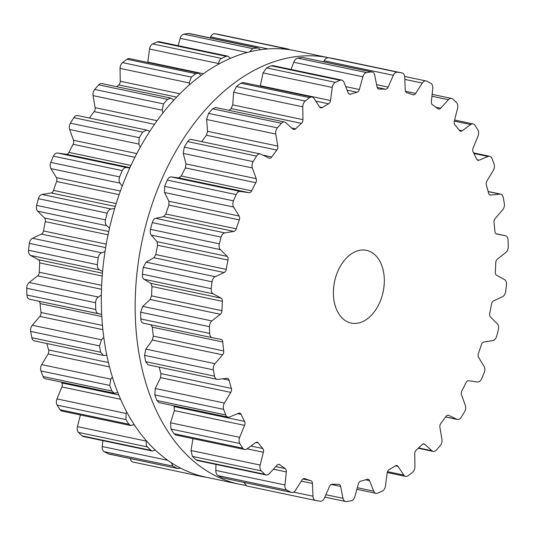 <?xml version="1.0" encoding="UTF-8"?>
<svg xmlns="http://www.w3.org/2000/svg" width="535" height="535" viewBox="0 0 535 535"><rect width="100%" height="100%" fill="white"/><g stroke="black" fill="none" stroke-linecap="round" stroke-linejoin="round"><path stroke-width="0.8" d="M135.248 314.366A217.859 145.493 -78.1 0 1 328.376 57.68L295.42 50.745A217.859 145.493 -78.1 0 0 101.416 307.25A217.859 145.493 -78.1 0 1 295.42 50.745L328.403 57.686A217.859 145.493 -78.1 0 0 135.248 314.366A217.859 145.493 -78.1 0 0 239.58 484.255A217.859 145.493 -78.1 0 1 135.248 314.366M245.485 485.305A217.859 145.493 -78.1 0 1 239.58 484.255L205.748 477.14A217.859 145.493 -78.1 0 1 101.416 307.25A217.859 145.493 -78.1 0 0 205.748 477.14L239.58 484.255A217.859 145.493 -78.1 0 0 245.485 485.305M379.957 492.133A218.093 145.647 -78.1 0 1 377.596 493.15A5.577 3.725 -78.1 0 1 375.971 493.33A5.577 3.725 -78.1 0 1 373.718 491.157L369.591 480.677A3.718 2.481 101.9 0 0 368.087 479.233A3.718 2.481 101.9 0 0 367.17 479.286A199.976 133.549 -78.1 0 1 363.92 480.29A199.976 133.549 -78.1 0 1 360.67 481.179A3.718 2.481 101.9 0 0 358.356 483.941L354.839 496.64A5.577 3.725 -78.1 0 1 351.12 500.834A218.093 145.647 -78.1 0 1 348.74 501.201A218.093 145.647 -78.1 0 1 346.366 501.509A5.577 3.725 -78.1 0 1 345.536 501.469A5.577 3.725 -78.1 0 1 342.995 498.312L340.635 486.442A3.718 2.481 101.9 0 0 338.943 484.335A3.718 2.481 101.9 0 0 338.555 484.295A199.976 133.549 -78.1 0 1 335.345 484.322A199.976 133.549 -78.1 0 1 332.148 484.235A3.718 2.481 101.9 0 0 329.56 486.328L324.384 498.125A5.577 3.725 -78.1 0 1 320.264 501.241A218.093 145.647 -78.1 0 1 317.964 500.887A218.093 145.647 -78.1 0 1 315.677 500.479A5.577 3.725 -78.1 0 1 315.63 500.466A5.577 3.725 -78.1 0 1 312.968 496.212L312.473 483.473A3.718 2.481 101.9 0 0 310.822 480.671A199.976 133.549 -78.1 0 1 307.792 479.721A199.976 133.549 -78.1 0 1 304.789 478.658A3.718 2.481 101.9 0 0 304.549 478.591A3.718 2.481 101.9 0 0 302.041 479.995L295.434 490.368A5.577 3.725 -78.1 0 1 291.675 492.474A5.577 3.725 -78.1 0 1 291.093 492.274A218.093 145.647 -78.1 0 1 288.974 491.217A218.093 145.647 -78.1 0 1 286.874 490.107A5.577 3.725 -78.1 0 1 284.941 484.964L286.339 471.91A3.718 2.481 101.9 0 0 285.195 468.573A199.976 133.549 -78.1 0 1 282.473 466.68A199.976 133.549 -78.1 0 1 279.792 464.694A3.718 2.481 101.9 0 0 279.089 464.367A3.718 2.481 101.9 0 0 277.01 465.216L269.259 473.709A5.577 3.725 -78.1 0 1 266.136 474.986A5.577 3.725 -78.1 0 1 264.885 474.324A218.093 145.647 -78.1 0 1 263.039 472.606A218.093 145.647 -78.1 0 1 261.22 470.847A5.577 3.725 -78.1 0 1 260.15 465.049L263.374 452.249A3.718 2.481 101.9 0 0 262.785 448.517A199.976 133.549 -78.1 0 1 260.491 445.782A199.976 133.549 -78.1 0 1 258.251 442.953A3.718 2.481 101.9 0 0 257.148 442.218A3.718 2.481 101.9 0 0 255.549 442.632L246.996 448.885A5.577 3.725 -78.1 0 1 244.602 449.5A5.577 3.725 -78.1 0 1 242.783 448.176A218.093 145.647 -78.1 0 1 241.292 445.876A218.093 145.647 -78.1 0 1 239.834 443.535A5.577 3.725 -78.1 0 1 239.673 437.342L244.582 425.358A3.718 2.481 101.9 0 0 244.569 421.399A199.976 133.549 -78.1 0 1 242.81 417.929A199.976 133.549 -78.1 0 1 241.111 414.384A3.718 2.481 101.9 0 0 239.687 413.12A3.718 2.481 101.9 0 0 238.61 413.234L229.629 416.966A5.577 3.725 -78.1 0 1 228.004 417.139A5.577 3.725 -78.1 0 1 225.75 414.966A218.093 145.647 -78.1 0 1 224.687 412.184A218.093 145.647 -78.1 0 1 223.65 409.375A5.577 3.725 -78.1 0 1 224.399 403.049L230.786 392.402A3.718 2.481 101.9 0 0 231.354 388.39A199.976 133.549 -78.1 0 1 230.197 384.337A199.976 133.549 -78.1 0 1 229.114 380.231A3.718 2.481 101.9 0 0 227.469 378.332A3.718 2.481 101.9 0 0 226.92 378.312L217.899 379.355A5.577 3.725 -78.1 0 1 217.076 379.322A5.577 3.725 -78.1 0 1 214.535 376.152A218.093 145.647 -78.1 0 1 213.94 373.009A218.093 145.647 -78.1 0 1 213.371 369.845A5.577 3.725 -78.1 0 1 215.003 363.666L222.587 354.832A3.718 2.481 101.9 0 0 223.704 350.933A199.976 133.549 -78.1 0 1 223.209 346.479A199.976 133.549 -78.1 0 1 222.787 341.992A3.718 2.481 101.9 0 0 221.022 339.384A3.718 2.481 101.9 0 0 221.002 339.377L212.335 337.699A5.577 3.725 -78.1 0 1 212.301 337.692A5.577 3.725 -78.1 0 1 209.633 333.432A218.093 145.647 -78.1 0 1 209.526 330.068A218.093 145.647 -78.1 0 1 209.452 326.691A5.577 3.725 -78.1 0 1 211.9 320.926L220.34 314.279A3.718 2.481 101.9 0 0 221.965 310.674A199.976 133.549 -78.1 0 1 222.152 306.013A199.976 133.549 -78.1 0 1 222.406 301.339A3.718 2.481 101.9 0 0 221.102 298.149L213.177 293.815A5.577 3.725 -78.1 0 1 211.245 288.666A218.093 145.647 -78.1 0 1 211.639 285.229A218.093 145.647 -78.1 0 1 212.067 281.784A5.577 3.725 -78.1 0 1 215.21 276.695L224.152 272.529A3.718 2.481 101.9 0 0 226.211 269.373A199.976 133.549 -78.1 0 1 227.067 264.705A199.976 133.549 -78.1 0 1 227.99 260.043A3.718 2.481 101.9 0 0 227.228 256.419L220.38 249.618A5.577 3.725 -78.1 0 1 219.317 243.82A218.093 145.647 -78.1 0 1 220.186 240.449A218.093 145.647 -78.1 0 1 221.095 237.099A5.577 3.725 -78.1 0 1 224.807 232.892L233.849 231.394A3.718 2.481 101.9 0 0 236.249 228.82A199.976 133.549 -78.1 0 1 237.741 224.352A199.976 133.549 -78.1 0 1 239.292 219.918A3.718 2.481 101.9 0 0 239.105 216.006L233.641 207.038A5.577 3.725 -78.1 0 1 233.481 200.846A218.093 145.647 -78.1 0 1 234.791 197.696A218.093 145.647 -78.1 0 1 236.142 194.579A5.577 3.725 -78.1 0 1 240.255 191.45L249.002 192.674A3.718 2.481 101.9 0 0 251.651 190.801A199.976 133.549 -78.1 0 1 253.704 186.728A199.976 133.549 -78.1 0 1 255.824 182.709A3.718 2.481 101.9 0 0 256.212 178.69L252.373 167.95A5.577 3.725 -78.1 0 1 253.129 161.624A218.093 145.647 -78.1 0 1 254.827 158.835A218.093 145.647 -78.1 0 1 256.553 156.086A5.577 3.725 -78.1 0 1 260.311 153.966A5.577 3.725 -78.1 0 1 260.893 154.167L268.965 158.066A3.718 2.481 101.9 0 0 269.352 158.2A3.718 2.481 101.9 0 0 271.733 156.976A199.976 133.549 -78.1 0 1 274.268 153.471A199.976 133.549 -78.1 0 1 276.856 150.047A3.718 2.481 101.9 0 0 277.805 146.095L275.752 134.044A5.577 3.725 -78.1 0 1 277.391 127.865A218.093 145.647 -78.1 0 1 279.404 125.564A218.093 145.647 -78.1 0 1 281.43 123.297A5.577 3.725 -78.1 0 1 284.56 122.02A5.577 3.725 -78.1 0 1 285.81 122.675L292.852 129.082A3.718 2.481 101.9 0 0 293.688 129.523A3.718 2.481 101.9 0 0 295.628 128.821A199.976 133.549 -78.1 0 1 298.53 126.039A199.976 133.549 -78.1 0 1 301.466 123.358A3.718 2.481 101.9 0 0 302.944 119.646L302.77 106.813A5.577 3.725 -78.1 0 1 305.217 101.055A218.093 145.647 -78.1 0 1 307.451 99.329A218.093 145.647 -78.1 0 1 309.698 97.658A5.577 3.725 -78.1 0 1 312.099 97.036A5.577 3.725 -78.1 0 1 313.918 98.353L319.629 106.987A3.718 2.481 101.9 0 0 320.839 107.869A3.718 2.481 101.9 0 0 322.284 107.562A199.976 133.549 -78.1 0 1 325.427 105.636A199.976 133.549 -78.1 0 1 328.59 103.803A3.718 2.481 101.9 0 0 330.53 100.493L332.235 87.446A5.577 3.725 -78.1 0 1 335.385 82.357A218.093 145.647 -78.1 0 1 337.745 81.287A218.093 145.647 -78.1 0 1 340.113 80.277A5.577 3.725 -78.1 0 1 341.738 80.096A5.577 3.725 -78.1 0 1 343.985 82.27L348.118 92.749A3.718 2.481 101.9 0 0 349.616 94.193A3.718 2.481 101.9 0 0 350.532 94.133A199.976 133.549 -78.1 0 1 353.782 93.137A199.976 133.549 -78.1 0 1 357.032 92.247A3.718 2.481 101.9 0 0 359.346 89.485L362.864 76.786A5.577 3.725 -78.1 0 1 366.582 72.593A218.093 145.647 -78.1 0 1 368.963 72.225A218.093 145.647 -78.1 0 1 371.343 71.917A5.577 3.725 -78.1 0 1 372.173 71.951A5.577 3.725 -78.1 0 1 374.707 75.114L377.068 86.984A3.718 2.481 101.9 0 0 378.767 89.091A3.718 2.481 101.9 0 0 379.154 89.124A199.976 133.549 -78.1 0 1 382.364 89.104A199.976 133.549 -78.1 0 1 385.561 89.191A3.718 2.481 101.9 0 0 388.142 87.098L393.319 75.301A5.577 3.725 -78.1 0 1 397.438 72.178A218.093 145.647 -78.1 0 1 399.739 72.539A218.093 145.647 -78.1 0 1 402.026 72.947A5.577 3.725 -78.1 0 1 402.073 72.954A5.577 3.725 -78.1 0 1 404.741 77.207L405.229 89.947A3.718 2.481 101.9 0 0 406.881 92.749A199.976 133.549 -78.1 0 1 409.917 93.705A199.976 133.549 -78.1 0 1 412.92 94.769A3.718 2.481 101.9 0 0 413.16 94.835A3.718 2.481 101.9 0 0 415.662 93.431L422.269 83.059A5.577 3.725 -78.1 0 1 426.027 80.945A5.577 3.725 -78.1 0 1 426.609 81.146A218.093 145.647 -78.1 0 1 428.729 82.209A218.093 145.647 -78.1 0 1 430.829 83.32A5.577 3.725 -78.1 0 1 432.761 88.462L431.364 101.516A3.718 2.481 101.9 0 0 432.514 104.853A199.976 133.549 -78.1 0 1 435.236 106.739A199.976 133.549 -78.1 0 1 437.911 108.732A3.718 2.481 101.9 0 0 438.62 109.06A3.718 2.481 101.9 0 0 440.7 108.21L448.444 99.711A5.577 3.725 -78.1 0 1 451.567 98.44A5.577 3.725 -78.1 0 1 452.824 99.102A218.093 145.647 -78.1 0 1 454.663 100.814A218.093 145.647 -78.1 0 1 456.482 102.58A5.577 3.725 -78.1 0 1 457.559 108.378L454.329 121.171A3.718 2.481 101.9 0 0 454.924 124.902A199.976 133.549 -78.1 0 1 457.218 127.644A199.976 133.549 -78.1 0 1 459.451 130.473A3.718 2.481 101.9 0 0 460.555 131.202A3.718 2.481 101.9 0 0 462.153 130.794L470.706 124.541A5.577 3.725 -78.1 0 1 473.107 123.926A5.577 3.725 -78.1 0 1 474.926 125.25A218.093 145.647 -78.1 0 1 476.411 127.551A218.093 145.647 -78.1 0 1 477.869 129.891A5.577 3.725 -78.1 0 1 478.036 136.084L473.121 148.068A3.718 2.481 101.9 0 0 473.134 152.027A199.976 133.549 -78.1 0 1 474.899 155.498A199.976 133.549 -78.1 0 1 476.591 159.042A3.718 2.481 101.9 0 0 478.016 160.306A3.718 2.481 101.9 0 0 479.099 160.186L488.08 156.461A5.577 3.725 -78.1 0 1 489.699 156.28A5.577 3.725 -78.1 0 1 491.953 158.46A218.093 145.647 -78.1 0 1 493.023 161.242A218.093 145.647 -78.1 0 1 494.052 164.051A5.577 3.725 -78.1 0 1 493.303 170.377L486.917 181.017A3.718 2.481 101.9 0 0 486.355 185.036A199.976 133.549 -78.1 0 1 487.505 189.089A199.976 133.549 -78.1 0 1 488.589 193.195A3.718 2.481 101.9 0 0 490.234 195.094A3.718 2.481 101.9 0 0 490.782 195.114L499.804 194.065A5.577 3.725 -78.1 0 1 500.626 194.105A5.577 3.725 -78.1 0 1 503.167 197.275A218.093 145.647 -78.1 0 1 503.769 200.411A218.093 145.647 -78.1 0 1 504.331 203.574A5.577 3.725 -78.1 0 1 502.699 209.753L495.122 218.594A3.718 2.481 101.9 0 0 493.999 222.486A199.976 133.549 -78.1 0 1 494.494 226.94A199.976 133.549 -78.1 0 1 494.915 231.428A3.718 2.481 101.9 0 0 496.681 234.042A3.718 2.481 101.9 0 0 496.707 234.042L505.368 235.728A5.577 3.725 -78.1 0 1 505.408 235.734A5.577 3.725 -78.1 0 1 508.076 239.994A218.093 145.647 -78.1 0 1 508.183 243.358A218.093 145.647 -78.1 0 1 508.25 246.735A5.577 3.725 -78.1 0 1 505.809 252.493L497.363 259.141A3.718 2.481 101.9 0 0 495.738 262.752A199.976 133.549 -78.1 0 1 495.557 267.413A199.976 133.549 -78.1 0 1 495.296 272.088A3.718 2.481 101.9 0 0 496.6 275.278L504.532 279.611A5.577 3.725 -78.1 0 1 506.458 284.76A218.093 145.647 -78.1 0 1 506.07 288.198A218.093 145.647 -78.1 0 1 505.642 291.635A5.577 3.725 -78.1 0 1 502.492 296.731L493.558 300.897A3.718 2.481 101.9 0 0 491.491 304.054A199.976 133.549 -78.1 0 1 490.642 308.722A199.976 133.549 -78.1 0 1 489.712 313.376A3.718 2.481 101.9 0 0 490.481 317.008L497.323 323.809A5.577 3.725 -78.1 0 1 498.393 329.607A218.093 145.647 -78.1 0 1 497.517 332.971A218.093 145.647 -78.1 0 1 496.614 336.328A5.577 3.725 -78.1 0 1 492.902 340.527L483.861 342.032A3.718 2.481 101.9 0 0 481.453 344.607A199.976 133.549 -78.1 0 1 479.969 349.074A199.976 133.549 -78.1 0 1 478.41 353.508A3.718 2.481 101.9 0 0 478.604 357.413L484.068 366.381A5.577 3.725 -78.1 0 1 484.222 372.581A218.093 145.647 -78.1 0 1 482.911 375.724A218.093 145.647 -78.1 0 1 481.567 378.847A5.577 3.725 -78.1 0 1 477.447 381.977L468.7 380.746A3.718 2.481 101.9 0 0 466.052 382.625A199.976 133.549 -78.1 0 1 463.999 386.698A199.976 133.549 -78.1 0 1 461.886 390.717A3.718 2.481 101.9 0 0 461.491 394.73L465.336 405.476A5.577 3.725 -78.1 0 1 464.581 411.803A218.093 145.647 -78.1 0 1 462.882 414.592A218.093 145.647 -78.1 0 1 461.157 417.34A5.577 3.725 -78.1 0 1 457.392 419.46A5.577 3.725 -78.1 0 1 456.816 419.259L448.738 415.354A3.718 2.481 101.9 0 0 448.357 415.227A3.718 2.481 101.9 0 0 445.969 416.451A199.976 133.549 -78.1 0 1 443.435 419.948A199.976 133.549 -78.1 0 1 440.853 423.379A3.718 2.481 101.9 0 0 439.897 427.331L441.95 439.382A5.577 3.725 -78.1 0 1 440.312 445.555A218.093 145.647 -78.1 0 1 438.305 447.862A218.093 145.647 -78.1 0 1 436.272 450.129A5.577 3.725 -78.1 0 1 433.149 451.406A5.577 3.725 -78.1 0 1 431.899 450.751L424.85 444.344A3.718 2.481 101.9 0 0 424.021 443.903A3.718 2.481 101.9 0 0 422.082 444.605A199.976 133.549 -78.1 0 1 419.172 447.38A199.976 133.549 -78.1 0 1 416.237 450.069A3.718 2.481 101.9 0 0 414.759 453.78L414.939 466.614A5.577 3.725 -78.1 0 1 412.485 472.372A218.093 145.647 -78.1 0 1 410.258 474.09A218.093 145.647 -78.1 0 1 408.011 475.769A5.577 3.725 -78.1 0 1 405.604 476.391A5.577 3.725 -78.1 0 1 403.791 475.067L398.08 466.44A3.718 2.481 101.9 0 0 396.87 465.557A3.718 2.481 101.9 0 0 395.425 465.865A199.976 133.549 -78.1 0 1 392.282 467.791A199.976 133.549 -78.1 0 1 389.119 469.616A3.718 2.481 101.9 0 0 387.18 472.927L385.467 485.981A5.577 3.725 -78.1 0 1 382.318 491.07A218.093 145.647 -78.1 0 1 379.957 492.133M384.297 279.323A37.162 24.817 101.9 0 0 366.502 250.347A37.162 24.817 101.9 0 0 334.569 281.604A37.162 24.817 101.9 0 0 351.207 323.08A37.162 24.817 101.9 0 0 384.297 279.323M315.59 500.459L246.802 485.994L243.953 482.436M291.675 492.474L222.259 477.802A218.093 145.647 101.9 0 1 220.146 476.738A218.093 145.647 101.9 0 1 218.046 475.628C216.521 474.572 215.765 472.84 215.799 470.425L215.946 464.427M266.136 474.986L197.275 460.501L196.051 459.846A218.093 145.647 101.9 0 1 194.205 458.134A218.093 145.647 101.9 0 1 192.393 456.368L191.002 450.51L192.968 438.646M244.602 449.5L175.687 435.008L173.949 433.698A218.093 145.647 101.9 0 1 172.457 431.397A218.093 145.647 101.9 0 1 171.006 429.057L170.525 422.797L174.37 410.592L174.163 406.587A199.976 133.549 101.9 0 1 173.714 405.724M228.004 417.139L159.029 402.634L156.915 400.488A218.093 145.647 101.9 0 1 155.852 397.706A218.093 145.647 101.9 0 1 154.816 394.897L155.25 388.504L160.574 377.636L160.941 373.577A199.976 133.549 101.9 0 1 159.791 369.531A199.976 133.549 101.9 0 1 159.149 367.137M217.076 379.322L148.028 364.796L145.707 361.673A218.093 145.647 101.9 0 1 145.105 358.537A218.093 145.647 101.9 0 1 144.544 355.374L145.861 349.128L152.375 340.066L153.298 336.127A199.976 133.549 101.9 0 1 152.803 331.673A199.976 133.549 101.9 0 1 152.381 327.186L150.783 324.611M212.261 337.685L143.159 323.153L212.301 337.692M143.193 323.16C141.815 322.839 141.019 321.441 140.799 318.954A218.093 145.647 101.9 0 1 140.692 315.59A218.093 145.647 101.9 0 1 140.625 312.213L142.751 306.388L150.128 299.513L151.559 295.868A199.976 133.549 101.9 0 1 151.739 291.207A199.976 133.549 101.9 0 1 152 286.533L150.89 283.383L144.029 279.27C142.798 278.474 142.256 276.782 142.417 274.188A218.093 145.647 101.9 0 1 142.805 270.75A218.093 145.647 101.9 0 1 143.233 267.313L146.068 262.15L153.94 257.763L155.805 254.56A199.976 133.549 101.9 0 1 156.655 249.892A199.976 133.549 101.9 0 1 157.584 245.237L157.016 241.653L151.238 235.072C150.201 233.835 149.954 231.922 150.482 229.341A218.093 145.647 101.9 0 1 151.351 225.977A218.093 145.647 101.9 0 1 152.261 222.62C153.07 220.139 154.207 218.715 155.658 218.354L163.636 216.628L165.843 214.013A199.976 133.549 101.9 0 1 167.328 209.546A199.976 133.549 101.9 0 1 168.886 205.112L168.893 201.24L164.492 192.5L164.646 186.367A218.093 145.647 101.9 0 1 165.964 183.224A218.093 145.647 101.9 0 1 167.308 180.101C168.431 177.841 169.702 176.771 171.113 176.904L178.79 177.908L181.245 175.995A199.976 133.549 101.9 0 1 183.298 171.922A199.976 133.549 101.9 0 1 185.411 167.903L185.999 163.924L183.224 153.405L184.294 147.145A218.093 145.647 101.9 0 1 185.993 144.363A218.093 145.647 101.9 0 1 187.718 141.608C189.109 139.662 190.453 139 191.744 139.622M276.856 150.047L206.443 135.241A199.976 133.549 101.9 0 0 203.862 138.665A199.976 133.549 101.9 0 0 201.702 141.641M206.443 135.241L207.593 131.329L206.604 119.499L208.556 113.393A218.093 145.647 101.9 0 1 210.569 111.086A218.093 145.647 101.9 0 1 212.596 108.819L215.565 107.508L284.56 122.02M402.026 72.947L333.285 58.489M333.198 58.469A218.093 145.647 101.9 0 0 330.904 58.061A218.093 145.647 101.9 0 0 328.61 57.706C326.818 57.66 325.34 58.676 324.177 60.763L323.642 61.746M301.466 123.358L231.06 108.551A199.976 133.549 101.9 0 0 229.074 110.35M231.06 108.551L232.732 104.88L233.621 92.274L236.383 86.576A218.093 145.647 101.9 0 1 238.617 84.858A218.093 145.647 101.9 0 1 240.864 83.179L243.171 82.537L312.099 97.036M371.343 71.917L302.509 57.439L372.173 71.951M302.509 57.439A218.093 145.647 101.9 0 0 300.128 57.753A218.093 145.647 101.9 0 0 297.748 58.114C295.929 58.609 294.584 59.987 293.722 62.247L291.073 69.443M260.217 86.122L263.093 72.9L266.557 67.878A218.093 145.647 101.9 0 1 268.911 66.815A218.093 145.647 101.9 0 1 271.278 65.798L272.863 65.611L341.738 80.096M201.715 476.511L132.974 462.053A5.577 3.725 -78.1 0 1 132.927 462.046A5.577 3.725 -78.1 0 1 130.326 458.542M180.295 467.978L177.814 468.533L108.973 454.055A5.577 3.725 -78.1 0 1 108.391 453.854A218.093 145.647 -78.1 0 1 106.271 452.791A218.093 145.647 -78.1 0 1 104.171 451.68A5.577 3.725 -78.1 0 1 102.238 446.538L102.867 440.646M155.377 450.116L152.301 451.045L83.433 436.56A5.577 3.725 -78.1 0 1 82.176 435.898A218.093 145.647 -78.1 0 1 80.337 434.186A218.093 145.647 -78.1 0 1 78.518 432.42A5.577 3.725 -78.1 0 1 77.441 426.622L80.384 414.966M134.178 424.536L130.807 425.572L61.893 411.074A5.577 3.725 -78.1 0 1 60.074 409.75A218.093 145.647 -78.1 0 1 58.589 407.449A218.093 145.647 -78.1 0 1 57.131 405.109A5.577 3.725 -78.1 0 1 56.964 398.916L61.879 386.932A3.718 2.481 101.9 0 0 61.866 382.973A199.976 133.549 -78.1 0 1 61.418 382.11M117.787 392.483L114.276 393.225L45.301 378.72A5.577 3.725 -78.1 0 1 43.047 376.54A218.093 145.647 -78.1 0 1 41.977 373.758A218.093 145.647 -78.1 0 1 40.948 370.949A5.577 3.725 -78.1 0 1 41.697 364.623L48.083 353.983A3.718 2.481 101.9 0 0 48.645 349.964A199.976 133.549 -78.1 0 1 47.495 345.911A199.976 133.549 -78.1 0 1 46.853 343.523M106.819 355.273L103.429 355.421L34.374 340.895A5.577 3.725 -78.1 0 1 31.832 337.725A218.093 145.647 -78.1 0 1 31.231 334.589A218.093 145.647 -78.1 0 1 30.669 331.426A5.577 3.725 -78.1 0 1 32.301 325.247L39.878 316.406A3.718 2.481 101.9 0 0 41.001 312.514A199.976 133.549 -78.1 0 1 40.506 308.06A199.976 133.549 -78.1 0 1 40.085 303.572A3.718 2.481 101.9 0 0 38.948 301.232M98.694 313.798L29.632 299.272A5.577 3.725 -78.1 0 1 29.592 299.266A5.577 3.725 -78.1 0 1 26.924 295.006A218.093 145.647 -78.1 0 1 26.817 291.642A218.093 145.647 -78.1 0 1 26.75 288.265A5.577 3.725 -78.1 0 1 29.191 282.507L37.637 275.859A3.718 2.481 101.9 0 0 39.262 272.248A199.976 133.549 -78.1 0 1 39.443 267.587A199.976 133.549 -78.1 0 1 39.704 262.912A3.718 2.481 101.9 0 0 38.4 259.722L30.468 255.389A5.577 3.725 -78.1 0 1 28.542 250.24A218.093 145.647 -78.1 0 1 28.93 246.802A218.093 145.647 -78.1 0 1 29.358 243.365A5.577 3.725 -78.1 0 1 32.508 238.269L41.442 234.103A3.718 2.481 101.9 0 0 43.509 230.946A199.976 133.549 -78.1 0 1 44.358 226.278A199.976 133.549 -78.1 0 1 45.288 221.624A3.718 2.481 101.9 0 0 44.519 217.992L37.677 211.191A5.577 3.725 -78.1 0 1 36.607 205.393A218.093 145.647 -78.1 0 1 37.483 202.029A218.093 145.647 -78.1 0 1 38.386 198.672A5.577 3.725 -78.1 0 1 42.098 194.472L51.139 192.968A3.718 2.481 101.9 0 0 53.547 190.393A199.976 133.549 -78.1 0 1 55.031 185.926A199.976 133.549 -78.1 0 1 56.59 181.492A3.718 2.481 101.9 0 0 56.396 177.587L50.932 168.619A5.577 3.725 -78.1 0 1 50.778 162.419A218.093 145.647 -78.1 0 1 52.089 159.276A218.093 145.647 -78.1 0 1 53.433 156.153A5.577 3.725 -78.1 0 1 57.553 153.023L66.3 154.254A3.718 2.481 101.9 0 0 68.948 152.375A199.976 133.549 -78.1 0 1 71.001 148.302A199.976 133.549 -78.1 0 1 73.114 144.283A3.718 2.481 101.9 0 0 73.509 140.27L69.664 129.523A5.577 3.725 -78.1 0 1 70.419 123.197A218.093 145.647 -78.1 0 1 72.118 120.408A218.093 145.647 -78.1 0 1 73.843 117.66A5.577 3.725 -78.1 0 1 77.608 115.54L146.684 130.072L149.726 131.363M89.405 118.021A199.976 133.549 -78.1 0 1 91.565 115.052A199.976 133.549 -78.1 0 1 94.147 111.621A3.718 2.481 101.9 0 0 95.103 107.669L93.05 95.618A5.577 3.725 -78.1 0 1 94.688 89.445A218.093 145.647 -78.1 0 1 96.695 87.138A218.093 145.647 -78.1 0 1 98.728 84.871A5.577 3.725 -78.1 0 1 101.851 83.594L170.846 98.106L173.815 100.072M116.777 86.737A199.976 133.549 -78.1 0 1 118.763 84.931A3.718 2.481 101.9 0 0 120.241 81.22L120.061 68.386A5.577 3.725 -78.1 0 1 122.515 62.628A218.093 145.647 -78.1 0 1 124.742 60.91A218.093 145.647 -78.1 0 1 126.989 59.231A5.577 3.725 -78.1 0 1 129.396 58.609L198.318 73.101L201.06 75.395M147.754 62.468A3.718 2.481 101.9 0 0 147.82 62.073L149.532 49.019A5.577 3.725 -78.1 0 1 152.682 43.93A218.093 145.647 -78.1 0 1 155.043 42.867A218.093 145.647 -78.1 0 1 157.404 41.85A5.577 3.725 -78.1 0 1 159.029 41.67L227.903 56.155L230.411 58.342M178.128 45.689L180.161 38.359A5.577 3.725 -78.1 0 1 183.879 34.166A218.093 145.647 -78.1 0 1 186.26 33.799A218.093 145.647 -78.1 0 1 188.634 33.491A5.577 3.725 -78.1 0 1 189.464 33.531L258.311 48.01L260.498 49.708M210.175 37.885L210.616 36.875A5.577 3.725 -78.1 0 1 214.736 33.758A218.093 145.647 -78.1 0 1 217.036 34.113A218.093 145.647 -78.1 0 1 219.323 34.521A5.577 3.725 -78.1 0 1 219.37 34.534A5.577 3.725 -78.1 0 1 219.41 34.541M206.597 477.314L206.39 477.294A218.093 145.647 101.9 0 1 204.096 476.939A218.093 145.647 101.9 0 1 201.802 476.531L200.578 475.903M177.814 468.533L108.391 453.854M171.253 462.668L173.006 466.159A218.093 145.647 101.9 0 0 175.105 467.269A218.093 145.647 101.9 0 0 177.219 468.326M152.301 451.045L151.01 450.376L82.176 435.898M146.637 441.041L146.59 441.168C145.841 443.468 146.095 445.374 147.352 446.892A218.093 145.647 101.9 0 0 149.171 448.658A218.093 145.647 101.9 0 0 151.01 450.376M130.807 425.572L128.908 424.228L60.074 409.75M126.815 412.07L126.113 413.455L125.966 419.587A218.093 145.647 101.9 0 0 127.424 421.928A218.093 145.647 101.9 0 0 128.908 424.228M114.276 393.225L111.875 391.018L43.047 376.54M112.377 377.021L110.839 379.161L109.775 385.421A218.093 145.647 101.9 0 0 110.812 388.236A218.093 145.647 101.9 0 0 111.875 391.018M103.429 355.421L100.667 352.204L31.832 337.725M103.803 337.445L101.449 339.785L99.503 345.898A218.093 145.647 101.9 0 0 100.065 349.061A218.093 145.647 101.9 0 0 100.667 352.204M101.69 314.386L29.592 299.266M98.781 313.818C97.022 313.423 96.012 311.979 95.758 309.484L26.924 295.006M101.342 295.019L98.34 297.045C96.621 298.256 95.705 300.155 95.584 302.743A218.093 145.647 101.9 0 0 95.651 306.12A218.093 145.647 101.9 0 0 95.758 309.484M102.586 271.432L99.617 269.928C97.999 269.051 97.25 267.313 97.377 264.718L28.542 250.24M105.02 251.483L101.657 252.808C99.838 253.577 98.687 255.248 98.193 257.837A218.093 145.647 101.9 0 0 97.765 261.281A218.093 145.647 101.9 0 0 97.377 264.718M109.501 228.111L106.826 225.737C105.408 224.412 104.947 222.46 105.442 219.872L36.607 205.393M114.63 208.583L111.247 209.011C109.407 209.292 108.063 210.676 107.221 213.151A218.093 145.647 101.9 0 0 106.311 216.501A218.093 145.647 101.9 0 0 105.442 219.872M122.194 186.133L120.081 183.157C118.924 181.445 118.763 179.359 119.606 176.898L50.778 162.419M129.737 168.017L126.701 167.569C124.902 167.355 123.424 168.371 122.268 170.632A218.093 145.647 101.9 0 0 120.923 173.748A218.093 145.647 101.9 0 0 119.606 176.898M140.217 147.205L138.812 144.062L139.254 137.676L70.419 123.197M146.684 130.072L142.678 132.132A218.093 145.647 101.9 0 0 140.952 134.887A218.093 145.647 101.9 0 0 139.254 137.676M162.901 112.932L162.192 110.163L163.516 103.917L94.688 89.445M281.47 48.852L283.57 48.23A218.093 145.647 101.9 0 1 285.871 48.591A218.093 145.647 101.9 0 1 288.158 48.999L289.515 49.695M170.846 98.106L167.555 99.349A218.093 145.647 101.9 0 0 165.529 101.617A218.093 145.647 101.9 0 0 163.516 103.917M189.39 84.804L189.209 82.932L191.343 77.107L122.515 62.628M249.591 51.841L252.707 48.638A218.093 145.647 101.9 0 1 255.088 48.277A218.093 145.647 101.9 0 1 257.469 47.969L258.311 48.01M198.318 73.101L195.823 73.71A218.093 145.647 101.9 0 0 193.576 75.381A218.093 145.647 101.9 0 0 191.343 77.107M218.654 64.1L218.675 63.565C218.828 61.15 219.778 59.432 221.517 58.409L152.682 43.93M221.517 58.409A218.093 145.647 101.9 0 1 223.871 57.339A218.093 145.647 101.9 0 1 226.238 56.329L227.903 56.155M373.718 491.157L357.313 487.706M369.591 480.677L365.499 479.815M398.08 466.44L395.405 465.871M403.791 475.067L387.507 471.643M342.995 498.312L325.882 494.714M340.635 486.442L331.185 484.456M424.85 444.344L423.078 443.97M431.899 450.751L418.571 447.949M312.968 496.212L293.621 492.146M312.473 483.473L301.319 481.132M310.822 480.671L302.937 479.012M304.789 478.658L304.301 478.558M448.738 415.354L447.949 415.187M456.816 419.259L445.642 416.912M291.093 492.274L222.259 477.802M286.874 490.107L218.046 475.628M284.941 484.964L215.799 470.425M286.339 471.91L273.385 469.188M285.195 468.573L275.759 466.587M279.792 464.694L278.314 464.387M264.885 474.324L196.051 459.846M261.22 470.847L192.393 456.368M260.15 465.049L191.002 450.51M263.374 452.249L247.076 448.825M262.785 448.517L250.908 446.023M258.251 442.953L255.844 442.445M242.783 448.176L173.949 433.698M239.834 443.535L171.006 429.057M239.673 437.342L170.525 422.797M244.582 425.358L174.37 410.592M244.569 421.399L174.163 406.587M241.111 414.384L237.614 413.649M225.75 414.966L156.915 400.488M223.65 409.375L154.816 394.897M224.399 403.049L155.25 388.504M230.786 392.402L160.574 377.636M231.354 388.39L160.941 373.577M229.114 380.231L222.446 378.827M214.535 376.152L145.707 361.673M213.371 369.845L144.544 355.374M215.003 363.666L145.861 349.128M505.368 235.728L496.052 233.768L505.408 235.734M222.587 354.832L152.375 340.066M223.704 350.933L153.298 336.127M222.787 341.992L152.381 327.186M209.633 333.432L140.799 318.954M209.452 326.691L140.625 312.213M211.9 320.926L142.751 306.388M499.804 194.065L488.187 191.624M220.34 314.279L150.128 299.513M490.782 195.114L489.726 194.894M221.965 310.674L151.559 295.868M222.406 301.339L152 286.533M221.102 298.149L150.89 283.383M213.177 293.815L144.029 279.27M211.245 288.666L142.417 274.188M212.067 281.784L143.233 267.313M215.21 276.695L146.068 262.15M488.08 156.461L473.883 153.471M224.152 272.529L153.94 257.763M479.099 160.186L477.073 159.764M226.211 269.373L155.805 254.56M227.99 260.043L157.584 245.237M227.228 256.419L157.016 241.653M220.38 249.618L151.238 235.072M219.317 243.82L150.482 229.341M221.095 237.099L152.261 222.62M224.807 232.892L155.658 218.354M470.706 124.541L454.349 121.104M233.849 231.394L163.636 216.628M462.153 130.794L459.224 130.172M236.249 228.82L165.843 214.013M239.292 219.918L168.886 205.112M239.105 216.006L168.893 201.24M233.641 207.038L164.492 192.5M233.481 200.846L164.646 186.367M236.142 194.579L167.308 180.101M240.255 191.45L171.113 176.904M448.444 99.711L431.932 96.24M249.002 192.674L178.79 177.908M440.7 108.21L435.858 107.194M251.651 190.801L181.245 175.995M255.824 182.709L185.411 167.903M256.212 178.69L185.999 163.924M252.373 167.95L183.224 153.405M253.129 161.624L184.294 147.145M256.553 156.086L187.718 141.608M422.269 83.059L404.821 79.387M415.662 93.431L405.49 91.291M271.733 156.976L262.825 155.103M277.805 146.095L207.593 131.329M275.752 134.044L206.604 119.499M277.391 127.865L208.556 113.393M281.43 123.297L212.596 108.819M397.438 72.178L328.61 57.706M393.319 75.301L324.177 60.763M388.142 87.098L376.613 84.67M295.628 128.821L291.642 127.979M385.561 89.191L377.188 87.432M379.154 89.124L378.399 88.964M302.944 119.646L232.732 104.88M302.77 106.813L233.621 92.274M305.217 101.055L236.383 86.576M309.698 97.658L240.864 83.179M366.582 72.593L297.748 58.114M362.864 76.786L293.722 62.247M359.346 89.485L345.704 86.617M322.284 107.562L319.642 107.007M357.032 92.247L347.095 90.161M328.59 103.803L315.73 101.102M350.532 94.133L348.8 93.772M330.53 100.493L260.318 85.727M332.235 87.446L263.093 72.9M335.385 82.357L266.557 67.878M340.113 80.277L271.278 65.798M181.405 468.546L179.854 468.219M173.006 466.159L104.171 451.68M167.829 460.334L102.238 446.538M147.352 446.892L78.518 432.42M146.59 441.168L77.441 426.622M134.593 425.164L133.529 424.944M125.966 419.587L57.131 405.109M126.113 413.455L56.964 398.916M120.622 399.291L61.879 386.932M118.777 394.944L61.866 382.973M109.775 385.421L40.948 370.949M110.839 379.161L41.697 364.623M109.514 366.903L48.083 353.983M108.438 362.536L48.645 349.964M99.503 345.898L30.669 331.426M101.449 339.785L32.301 325.247M102.867 329.654L39.878 316.406M102.459 325.434L41.001 312.514M101.804 316.553L40.085 303.572M95.584 302.743L26.75 288.265M98.34 297.045L29.191 282.507M101.483 289.281L37.637 275.859M101.637 285.369L39.262 272.248M102.198 276.06L39.704 262.912M102.432 273.191L38.4 259.722M99.617 269.928L30.468 255.389M98.193 257.837L29.358 243.365M101.657 252.808L32.508 238.269M105.642 247.605L41.442 234.103M106.238 244.141L43.509 230.946M108.037 234.818L45.288 221.624M108.739 231.501L44.519 217.992M106.826 225.737L37.677 211.191M107.221 213.151L38.386 198.672M111.247 209.011L42.098 194.472M115.266 206.457L51.139 192.968M116.162 203.561L53.547 190.393M119.104 194.64L56.59 181.492M120.382 191.042L56.396 177.587M120.081 183.157L50.932 168.619M122.268 170.632L53.433 156.153M126.701 167.569L57.553 153.023M129.911 167.629L66.3 154.254M130.935 165.415L68.948 152.375M134.88 157.277L73.114 144.283M136.779 153.572L73.509 140.27M138.812 144.062L69.664 129.523M142.678 132.132L73.843 117.66M154.475 124.307L94.147 111.621M157.043 120.696L95.103 107.669M162.192 110.163L93.05 95.618M288.158 48.999L219.323 34.521M167.555 99.349L98.728 84.871M283.57 48.23L214.736 33.758M267.868 48.919L210.616 36.875M176.603 97.096L118.763 84.931M179.854 93.759L120.241 81.22M189.209 82.932L120.061 68.386M257.469 47.969L188.634 33.491M195.823 73.71L126.989 59.231M252.707 48.638L183.879 34.166M247.19 52.457L180.161 38.359M203.333 73.743L147.82 62.073M218.675 63.565L149.532 49.019M226.238 56.329L157.404 41.85M356.872 489.311L375.971 493.33M387.246 472.532L405.604 476.391M324.825 497.115L345.536 501.469M418.223 448.263L433.149 451.406M246.802 485.994L315.63 500.466M445.595 416.979L457.392 419.46M488.147 191.476L500.626 194.105M473.582 152.89L489.699 156.28M454.616 120.034L473.107 123.926M432.133 94.354L451.567 98.44M191.236 139.441L260.311 153.966M404.674 76.458L426.027 80.945M333.238 58.482L402.073 72.954M132.927 462.046L201.762 476.518M219.37 34.534L288.198 49.006"/></g></svg>
